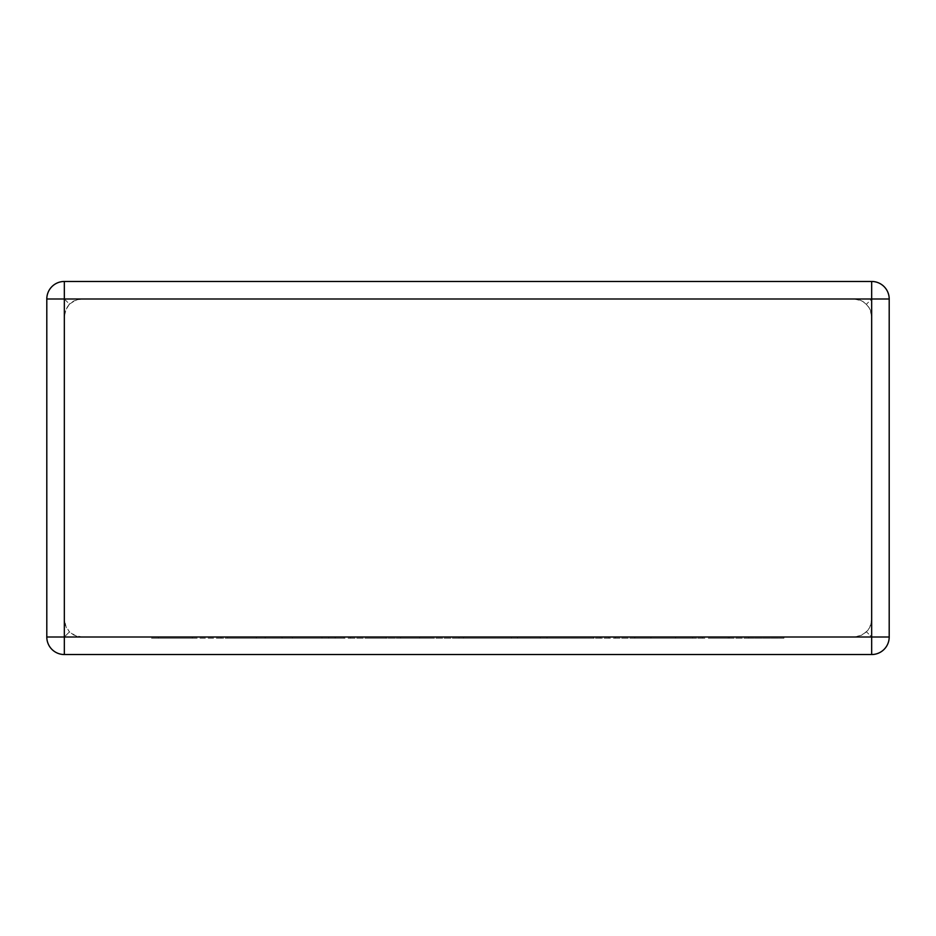<?xml version="1.0" encoding="UTF-8"?>
<svg xmlns="http://www.w3.org/2000/svg" width="936" height="936" viewBox="0 0 936 936"><rect width="100%" height="100%" fill="white"/><g stroke="black" fill="none" stroke-linecap="round" stroke-linejoin="round"><path stroke-width="0.7" stroke-dasharray="4.68 3.51" d="M81.841 298.993L854.158 298.993L859.903 299.965L865.016 302.761L869.766 308.552L871.673 316.508L871.673 619.492L870.702 625.236L867.906 630.349L862.115 635.099L854.158 637.006L859.903 636.035L866.549 631.882L869.766 627.448L871.673 619.492L871.673 316.508L870.702 310.764L867.906 305.651L862.115 300.901L854.158 298.993L81.841 298.993L76.097 299.965L69.451 304.118L73.885 300.901L81.841 298.993M64.327 281.467L871.673 281.467L64.327 281.467A17.527 17.527 0 0 0 46.8 298.993L46.8 637.006A17.527 17.527 0 0 0 64.327 654.533L871.673 654.533A17.527 17.527 0 0 0 889.2 637.006L889.2 298.993A17.527 17.527 0 0 0 871.673 281.467L64.327 281.467A17.527 17.527 0 0 0 46.8 298.993A17.527 17.527 0 0 1 64.327 281.467L64.327 298.993L69.451 304.118L66.234 308.552L64.327 316.508L64.327 619.492L65.298 625.236L69.451 631.882L66.234 627.448L64.327 619.492L64.327 316.508L65.298 310.764L69.451 304.118L64.327 298.993L64.327 281.467L64.327 298.993L871.673 298.993L866.549 304.118L871.673 298.993L871.673 281.467A17.527 17.527 0 0 1 889.2 298.993A17.527 17.527 0 0 0 871.673 281.467L871.673 637.006L866.549 631.882L871.673 637.006L64.327 637.006L69.451 631.882L73.885 635.099L81.841 637.006L76.097 636.035L69.451 631.882L64.327 637.006L64.327 298.993L46.8 298.993A17.527 17.527 0 0 1 64.327 281.467A17.527 17.527 0 0 0 46.8 298.993M81.841 637.006L854.158 637.006L81.841 637.006M889.2 637.006A17.527 17.527 0 0 1 871.673 654.533A17.527 17.527 0 0 0 889.2 637.006A17.527 17.527 0 0 1 871.673 654.533L871.673 637.006L871.673 654.533L871.673 637.006L889.2 637.006A17.527 17.527 0 0 1 871.673 654.533M64.327 654.533A17.527 17.527 0 0 1 46.8 637.006A17.527 17.527 0 0 0 64.327 654.533A17.527 17.527 0 0 1 46.8 637.006L64.327 637.006L64.327 654.533L64.327 637.006L46.8 637.006A17.527 17.527 0 0 0 64.327 654.533L64.327 637.006L46.8 637.006M321.996 637.006L151.538 637.006L385.971 637.006L275.547 637.006L328.7 637.006L321.996 637.006L321.996 638.212L227.588 638.212L227.588 637.006M227.588 638.212L256.324 638.212L256.324 637.006M256.324 638.212L221.048 638.212L221.048 637.006M221.048 638.212L192.325 638.212L192.325 637.006M192.325 638.212L158.418 638.212L158.418 637.006M158.418 638.212L151.538 638.212L151.538 637.006M151.538 638.212L350.345 638.212L350.345 637.006M350.345 638.212L385.971 638.212L385.971 637.006M385.971 638.212L292.406 638.212L292.406 637.006M292.406 638.212L285.714 638.212L285.714 637.006M285.714 638.212L344.015 638.212L344.015 637.006M344.015 638.212L335.228 638.212L335.228 637.006M335.228 638.212L282.087 638.212L282.087 637.006M282.087 638.212L275.547 638.212L275.547 637.006M275.547 638.212L328.7 638.212L328.7 637.006M328.7 638.212L321.996 638.212M365.274 637.006L650.918 637.006L365.274 637.006L365.274 638.212L419.585 638.212L419.585 637.006M419.585 638.212L463.46 638.212L463.46 637.006M463.46 638.212L458.698 638.212L458.698 637.006M458.698 638.212L511.442 638.212L511.442 637.006M511.442 638.212L540.271 638.212L540.271 637.006M540.271 638.212L608.915 638.212L608.915 637.006M608.915 638.212L600.152 638.212L600.152 637.006M600.152 638.212L546.998 638.212L546.998 637.006M546.998 638.212L540.458 638.212L540.458 637.006M540.458 638.212L593.623 638.212L593.623 637.006M593.623 638.212L586.919 638.212L586.919 637.006M586.919 638.212L530.49 638.212L530.49 637.006M530.49 638.212L523.797 638.212L523.797 637.006M523.797 638.212L615.291 638.212L615.291 637.006M615.291 638.212L650.918 638.212L650.918 637.006M650.918 638.212L517.503 638.212L517.503 637.006M517.503 638.212L485.854 638.212L485.854 637.006M485.854 638.212L492.032 638.212L492.032 637.006M492.032 638.212L459.014 638.212L459.014 637.006M459.014 638.212L400.526 638.212L400.526 637.006M400.526 638.212L432.35 638.212L432.35 637.006M432.35 638.212L400.877 638.212L400.877 637.006M400.877 638.212L365.274 638.212M748.309 637.006L634.795 637.006L748.309 637.006L748.309 638.212L783.9 638.212L783.9 637.006M783.9 638.212L748.683 638.212L748.683 637.006M748.683 638.212L729.413 638.212L729.413 637.006M729.413 638.212L702.421 638.212L702.421 637.006M702.421 638.212L664.735 638.212L664.735 637.006M664.735 638.212L692.617 638.212L692.617 637.006M692.617 638.212L634.795 638.212L634.795 637.006M634.795 638.212L675.558 638.212L675.558 637.006M675.558 638.212L728.185 638.212L728.185 637.006M728.185 638.212L713.045 638.212L713.045 637.006M713.045 638.212L748.309 638.212M889.2 298.993L871.673 298.993L871.673 281.467A17.527 17.527 0 0 1 889.2 298.993L871.673 298.993L889.2 298.993A17.527 17.527 0 0 0 871.673 281.467M265.239 638.212L265.239 637.006"/><path stroke-width="1.4" d="M64.327 281.467L871.673 281.467A17.527 17.527 0 0 1 889.2 298.993L889.2 637.006A17.527 17.527 0 0 1 871.673 654.533L64.327 654.533A17.527 17.527 0 0 1 46.8 637.006L46.8 298.993A17.527 17.527 0 0 1 64.327 281.467L64.327 637.006L871.673 637.006L871.673 298.993L46.8 298.993M889.2 637.006L871.673 637.006L871.673 654.533M64.327 654.533L64.327 637.006L46.8 637.006M871.673 281.467L871.673 298.993L889.2 298.993"/></g></svg>
